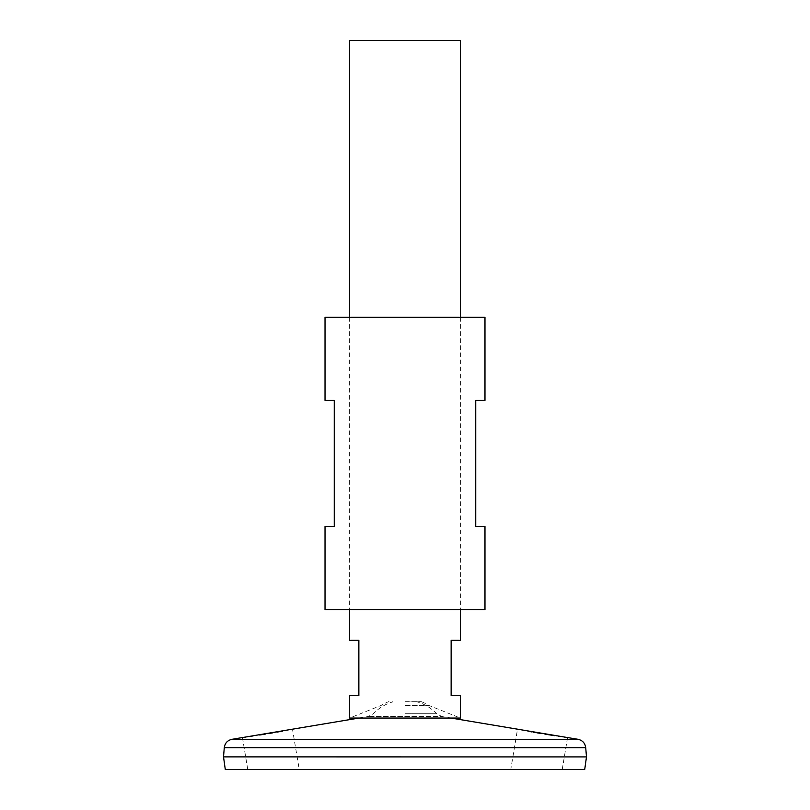 <?xml version="1.0" encoding="UTF-8"?>
<svg xmlns="http://www.w3.org/2000/svg" width="810" height="810" viewBox="0 0 810 810"><rect width="100%" height="100%" fill="white"/><g stroke="black" fill="none" stroke-linecap="round" stroke-linejoin="round"><path stroke-width="0.61" stroke-dasharray="4.05 3.04" d="M325.023 317.338L484.977 317.338M325.023 609.555L484.977 609.555M325.023 526.5L334.257 526.5L334.257 400.383L325.023 400.383M484.977 400.383L475.743 400.383L475.743 526.5L484.977 526.5M245.4 737.14L249.784 736.503M252.214 736.138L259.706 735.004M265.234 734.123L268.809 733.536M272.352 732.939L276.939 732.139M282.457 731.146L289.879 729.709M291.397 729.405L292.481 729.182L299.234 769.5L247.769 769.5L299.234 769.5M243.486 737.414L244.347 737.292M528.91 731.389L517.519 729.182L510.766 769.5L562.231 769.5L510.766 769.5M562.231 769.5L567.567 737.556L566.19 737.363M564.621 737.14L560.611 736.563M558.465 736.239L555.002 735.723M544.978 734.154L542.072 733.678M536.817 732.797L535.572 732.584M533.284 732.179L531.805 731.916M405 756.884L586.481 756.884L405 756.915M225.291 769.5L584.709 769.5M405 713.762L436.641 713.762L405 713.762M405 701.824L416.988 701.824L405 701.824M405 701.673L421.342 701.673L405 701.673M405 705.429L428.844 705.429L405 705.429M358.951 718.055L368.185 716.516L373.359 713.762A43.578 43.578 0 0 1 393.012 701.824L388.658 701.673A45.117 45.117 0 0 0 381.156 705.429L349.636 718.055L460.363 718.055L428.844 705.429A45.117 45.117 0 0 0 421.342 701.673L416.988 701.824A43.578 43.578 0 0 1 436.641 713.762L441.815 716.516L368.185 716.516L441.815 716.516L451.048 718.055M349.636 40.5L460.363 40.5M349.636 695.679L358.86 695.679L358.86 640.315L349.636 640.315M460.363 640.315L451.14 640.315L451.14 695.679L460.363 695.679M247.769 769.5L242.433 737.556M231.954 739.317L578.046 739.317M224.279 747.66L585.721 747.66M349.636 317.338L349.636 609.555M460.363 317.338L460.363 609.555"/><path stroke-width="1.21" d="M484.977 317.338L325.023 317.338L325.023 400.383L334.257 400.383L334.257 526.5L325.023 526.5L325.023 609.555L484.977 609.555L484.977 526.5L475.743 526.5L475.743 400.383L484.977 400.383L484.977 317.338M249.784 736.503L252.214 736.138M259.706 735.004L265.234 734.123M268.809 733.536L272.352 732.939M276.939 732.139L282.457 731.146M289.879 729.709L291.397 729.405M358.951 718.055L242.595 737.535M242.747 737.515L243.486 737.414M244.347 737.292L245.4 737.14M451.048 718.055L578.046 739.317L231.954 739.317L242.433 737.556M566.19 737.363L564.621 737.14M560.611 736.563L558.465 736.239M555.002 735.723L544.978 734.154M542.072 733.678L536.817 732.797M535.572 732.584L533.284 732.179M531.805 731.916L528.91 731.389M224.279 747.66L223.519 756.884L225.291 769.5L584.709 769.5L586.481 756.915L223.519 756.884L586.481 756.915L585.721 747.66L224.279 747.66C224.927 743.135 227.488 740.35 231.954 739.317M460.363 609.555L460.363 640.315L451.14 640.315L451.14 695.679L460.363 695.679L460.363 718.055L349.636 718.055L349.636 695.679L358.86 695.679L358.86 640.315L349.636 640.315L349.636 609.555M460.363 317.338L460.363 40.5L349.636 40.5L349.636 317.338M585.721 747.66C585.073 743.135 582.512 740.35 578.046 739.317"/></g></svg>
